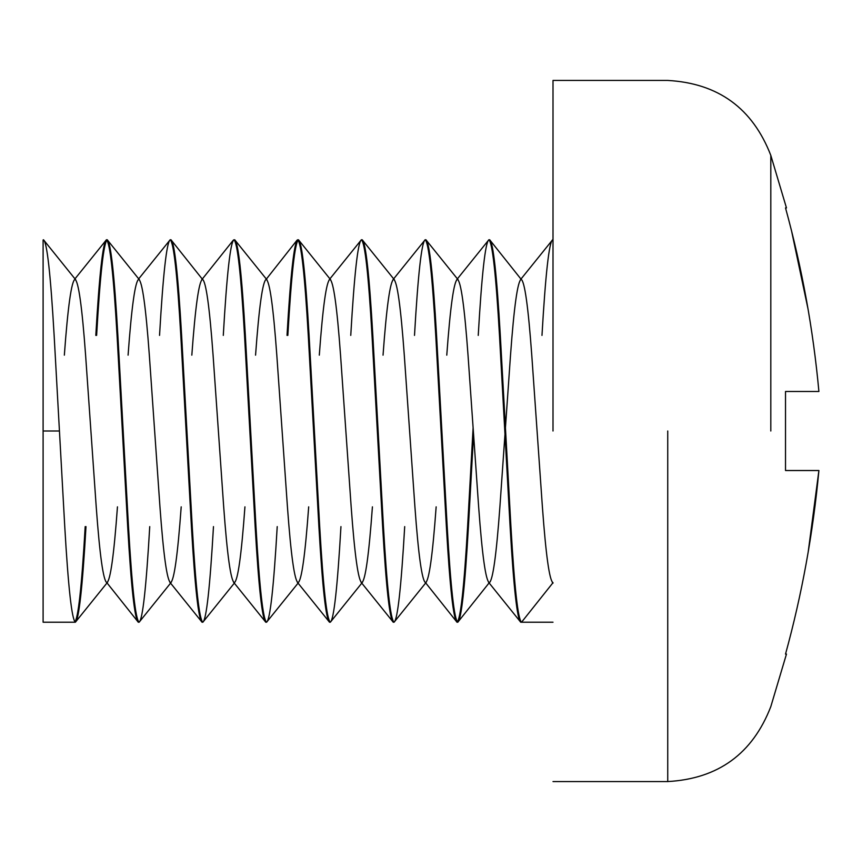 <?xml version="1.0" encoding="UTF-8"?>
<svg xmlns="http://www.w3.org/2000/svg" width="862" height="862" viewBox="0 0 862 862"><rect width="100%" height="100%" fill="white"/><g stroke="black" fill="none" stroke-linecap="round" stroke-linejoin="round"><path stroke-width="1.29" d="M85.995 526.607C82.461 587.765 78.916 619.627 75.382 622.213C71.837 619.627 68.292 587.765 64.758 526.607L59.446 431L43.1 431L43.1 239.97L43.1 431L59.446 431L54.134 335.393C50.589 274.235 47.054 242.373 43.509 239.787L75.716 279.784M43.1 431L43.1 622.213L74.563 622.213C78.108 619.627 81.642 587.765 85.187 526.607C81.642 587.765 78.108 619.627 74.563 622.213L43.1 622.213L43.1 431M95.811 335.393C99.345 274.235 102.89 242.373 106.435 239.787C109.97 242.373 113.515 274.235 117.06 335.393L122.372 431L123.18 431L117.868 335.393C114.334 274.235 110.789 242.373 107.244 239.787C103.709 242.373 100.164 274.235 96.619 335.393C100.164 274.235 103.709 242.373 107.244 239.787L139.45 279.784M149.74 526.607C146.195 587.765 142.661 619.627 139.116 622.213C135.571 619.627 132.037 587.765 128.492 526.607L123.18 431L122.372 431L127.684 526.607C131.218 587.765 134.763 619.627 138.297 622.213L106.845 582.701C103.3 580.643 99.755 555.365 96.221 506.845L85.597 355.155C82.052 306.635 78.507 281.357 74.972 279.299C71.427 281.357 67.893 306.635 64.348 355.155C67.893 306.635 71.427 281.357 74.972 279.299C78.507 281.357 82.052 306.635 85.597 355.155L96.221 506.845C99.755 555.365 103.3 580.643 106.845 582.701C110.379 580.643 113.924 555.365 117.458 506.845M159.545 335.393C163.09 274.235 166.635 242.373 170.17 239.787C173.715 242.373 177.249 274.235 180.794 335.393L186.106 431L186.925 431L181.613 335.393C178.068 274.235 174.523 242.373 170.988 239.787L202.451 279.299C205.986 281.357 209.531 306.635 213.076 355.155C209.531 306.635 205.986 281.357 202.451 279.299C198.906 281.357 195.362 306.635 191.827 355.155M213.474 526.607C209.94 587.765 206.395 619.627 202.85 622.213C199.316 619.627 195.771 587.765 192.237 526.607L186.925 431L186.106 431L191.418 526.607C194.963 587.765 198.497 619.627 202.042 622.213L169.836 582.216M277.219 526.607C273.674 587.765 270.129 619.627 266.595 622.213C263.05 619.627 259.516 587.765 255.971 526.607L244.528 335.393C240.994 274.235 237.449 242.373 233.914 239.787C230.369 242.373 226.825 274.235 223.29 335.393C226.825 274.235 230.369 242.373 233.914 239.787C237.449 242.373 240.994 274.235 244.528 335.393L249.84 431L250.659 431L245.347 335.393C241.802 274.235 238.268 242.373 234.723 239.787L266.929 279.784M202.451 278.846L233.322 240.153L234.723 239.787C238.268 242.373 241.802 274.235 245.347 335.393L255.971 526.607C259.516 587.765 263.05 619.627 266.595 622.213L265.776 622.213C262.242 619.627 258.697 587.765 255.152 526.607L249.84 431L255.152 526.607C258.697 587.765 262.242 619.627 265.776 622.213L233.57 582.216M340.953 526.607C337.419 587.765 333.874 619.627 330.329 622.213C326.795 619.627 323.25 587.765 319.705 526.607L308.273 335.393C304.728 274.235 301.194 242.373 297.649 239.787C294.104 242.373 290.569 274.235 287.024 335.393C290.569 274.235 294.104 242.373 297.649 239.787C301.194 242.373 304.728 274.235 308.273 335.393L313.585 431L314.393 431L309.081 335.393C305.547 274.235 302.002 242.373 298.467 239.787C294.923 242.373 291.378 274.235 287.843 335.393C291.378 274.235 294.923 242.373 298.467 239.787L330.674 279.784M308.682 506.845C305.137 555.365 301.592 580.643 298.058 582.701C294.513 580.643 290.968 555.365 287.434 506.845L276.81 355.155C273.265 306.635 269.731 281.357 266.186 279.299L297.067 240.153L298.467 239.787C302.002 242.373 305.547 274.235 309.081 335.393L319.705 526.607C323.25 587.765 326.795 619.627 330.329 622.213L329.521 622.213C325.976 619.627 322.431 587.765 318.897 526.607L313.585 431L318.897 526.607C322.431 587.765 325.976 619.627 329.521 622.213L297.315 582.216M350.759 335.393C354.304 274.235 357.849 242.373 361.383 239.787C364.928 242.373 368.473 274.235 372.007 335.393L377.319 431L378.138 431L372.826 335.393C369.281 274.235 365.747 242.373 362.202 239.787L394.408 279.784M404.698 526.607C401.153 587.765 397.608 619.627 394.074 622.213C390.529 619.627 386.984 587.765 383.45 526.607L378.138 431L377.319 431L382.631 526.607C386.176 587.765 389.71 619.627 393.255 622.213L361.049 582.216M414.503 335.393C418.048 274.235 421.583 242.373 425.128 239.787C428.662 242.373 432.207 274.235 435.752 335.393L441.064 431L441.872 431L436.56 335.393C433.026 274.235 429.481 242.373 425.936 239.787L458.142 279.784M468.432 526.607L473.561 434.243L468.432 526.607C464.887 587.765 461.353 619.627 457.808 622.213C454.263 619.627 450.729 587.765 447.184 526.607L441.872 431L441.064 431L446.376 526.607C449.91 587.765 453.455 619.627 457 622.213C460.534 619.627 464.079 587.765 467.613 526.607L473.109 427.757L467.613 526.607C464.079 587.765 460.534 619.627 457 622.213L425.537 582.701C421.992 580.643 418.447 555.365 414.913 506.845L404.289 355.155C400.744 306.635 397.21 281.357 393.665 279.299C397.21 281.357 400.744 306.635 404.289 355.155L414.913 506.845C418.447 555.365 421.992 580.643 425.537 582.701C429.071 580.643 432.616 555.365 436.15 506.845M478.238 335.393C481.783 274.235 485.328 242.373 488.862 239.787C492.407 242.373 495.941 274.235 499.486 335.393L504.798 431L505.617 431L500.305 335.393C496.76 274.235 493.215 242.373 489.681 239.787L521.144 279.299C524.678 281.357 528.223 306.635 531.768 355.155C528.223 306.635 524.678 281.357 521.144 279.299C517.599 281.357 514.054 306.635 510.519 355.155L505.434 427.757L510.519 355.155M553.005 622.213L520.734 622.213C517.189 619.627 513.655 587.765 510.11 526.607L499.486 335.393C495.941 274.235 492.407 242.373 488.862 239.787L489.681 239.787C493.215 242.373 496.76 274.235 500.305 335.393L510.929 526.607C514.463 587.765 518.008 619.627 521.542 622.213L553.005 622.213L521.542 622.213C518.008 619.627 514.463 587.765 510.929 526.607L505.617 431L504.798 431L510.11 526.607C513.655 587.765 517.189 619.627 520.734 622.213L488.528 582.216M553.005 239.787L552.607 239.787C549.062 242.373 545.517 274.235 541.982 335.393C545.517 274.235 549.062 242.373 552.607 239.787L521.144 278.846M667.738 431L667.738 781.565L667.738 431M553.005 431L553.005 80.435L553.005 431M770.811 431L770.811 155.375L770.811 431M818.771 472.096L808.19 552.046L818.9 470.523L785.519 470.523L785.519 391.477L818.9 391.477C813.178 329.349 802.048 268.157 785.519 207.914L785.519 207.914C802.048 268.157 813.178 329.349 818.9 391.477L785.519 391.477M785.519 654.086L785.519 654.086C801.972 594.209 813.103 533.018 818.9 470.523C813.103 533.018 801.972 594.209 785.519 654.086M791.822 232.18L807.996 308.822L792.167 233.58M785.519 470.523L818.9 470.523M43.1 239.97L43.509 239.787C47.054 242.373 50.589 274.235 54.134 335.393L64.758 526.607C68.292 587.765 71.837 619.627 75.382 622.213L106.845 583.154M139.116 622.213L138.297 622.213C134.763 619.627 131.218 587.765 127.684 526.607L117.06 335.393C113.515 274.235 109.97 242.373 106.435 239.787L107.244 239.787C110.789 242.373 114.334 274.235 117.868 335.393L128.492 526.607C132.037 587.765 135.571 619.627 139.116 622.213L170.579 583.154M202.85 622.213L202.042 622.213C198.497 619.627 194.963 587.765 191.418 526.607L180.794 335.393C177.249 274.235 173.715 242.373 170.17 239.787L170.988 239.787C174.523 242.373 178.068 274.235 181.613 335.393L192.237 526.607C195.771 587.765 199.316 619.627 202.85 622.213L234.313 583.154M266.595 622.213L298.058 583.154M330.329 622.213L361.792 583.154M394.074 622.213L393.255 622.213C389.71 619.627 386.176 587.765 382.631 526.607L372.007 335.393C368.473 274.235 364.928 242.373 361.383 239.787L362.202 239.787C365.747 242.373 369.281 274.235 372.826 335.393L383.45 526.607C386.984 587.765 390.529 619.627 394.074 622.213L425.537 583.154M457.808 622.213L457 622.213C453.455 619.627 449.91 587.765 446.376 526.607L435.752 335.393C432.207 274.235 428.662 242.373 425.128 239.787L425.936 239.787C429.481 242.373 433.026 274.235 436.56 335.393L447.184 526.607C450.729 587.765 454.263 619.627 457.808 622.213L489.271 582.701C485.726 580.643 482.192 555.365 478.647 506.845L468.023 355.155C464.489 306.635 460.944 281.357 457.399 279.299C460.944 281.357 464.489 306.635 468.023 355.155L478.647 506.845C482.192 555.365 485.726 580.643 489.271 582.701C492.816 580.643 496.35 555.365 499.895 506.845L504.981 434.243L499.895 506.845M521.542 622.213L553.005 582.701C549.471 580.643 545.926 555.365 542.392 506.845L531.768 355.155L542.392 506.845C545.926 555.365 549.471 580.643 553.005 582.701L521.542 622.213M426.281 582.216L425.537 582.701M372.416 506.845C368.871 555.365 365.337 580.643 361.792 582.701C358.258 580.643 354.713 555.365 351.168 506.845L340.544 355.155C337.01 306.635 333.465 281.357 329.92 279.299C333.465 281.357 337.01 306.635 340.544 355.155L351.168 506.845C354.713 555.365 358.258 580.643 361.792 582.701L362.536 582.216M244.937 506.845C241.403 555.365 237.858 580.643 234.313 582.701C230.779 580.643 227.234 555.365 223.689 506.845L213.076 355.155L223.689 506.845C227.234 555.365 230.779 580.643 234.313 582.701M181.203 506.845C177.658 555.365 174.124 580.643 170.579 582.701C167.034 580.643 163.5 555.365 159.955 506.845L149.331 355.155C145.786 306.635 142.252 281.357 138.707 279.299C142.252 281.357 145.786 306.635 149.331 355.155L159.955 506.845C163.5 555.365 167.034 580.643 170.579 582.701L171.322 582.216M107.588 582.216L106.845 582.701M128.082 355.155C131.627 306.635 135.172 281.357 138.707 279.299M201.697 279.784L202.451 279.299M255.561 355.155C259.106 306.635 262.641 281.357 266.186 279.299C269.731 281.357 273.265 306.635 276.81 355.155L287.434 506.845C290.968 555.365 294.513 580.643 298.058 582.701M319.306 355.155C322.841 306.635 326.386 281.357 329.92 279.299L329.176 279.784M383.04 355.155C386.585 306.635 390.12 281.357 393.665 279.299L392.921 279.784M446.775 355.155C450.32 306.635 453.865 281.357 457.399 279.299L456.655 279.784M520.4 279.784L521.144 279.299M488.862 239.787L457.399 278.846M425.128 239.787L393.665 278.846M361.383 239.787L329.92 278.846M170.17 239.787L138.707 278.846M106.435 239.787L74.972 278.846M75.382 622.213L43.1 622.213M786.467 654.086L770.811 706.624C752.558 753.744 718.208 778.731 667.738 781.565L553.005 781.565M786.467 207.914L770.811 155.375C752.558 108.256 718.208 83.269 667.738 80.435L553.005 80.435M552.262 582.216L553.005 583.154"/></g></svg>
